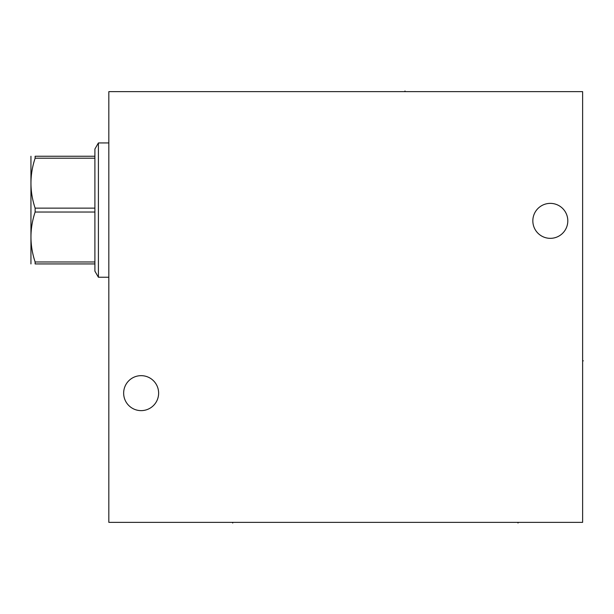 <?xml version="1.0" encoding="UTF-8"?>
<svg xmlns="http://www.w3.org/2000/svg" width="614" height="614" viewBox="0 0 614 614"><rect width="100%" height="100%" fill="white"/><g stroke="black" fill="none" stroke-linecap="round" stroke-linejoin="round"><path stroke-width="0.92" d="M108.832 91.639L108.832 522.361L582.625 522.361L582.625 91.639L108.832 91.639M532.837 220.856A17.484 17.484 0 0 1 550.321 203.372A17.484 17.484 0 0 1 567.804 220.856A17.484 17.484 0 0 1 550.321 238.339A17.484 17.484 0 0 1 532.837 220.856M123.652 393.144A17.484 17.484 0 0 1 141.136 375.661A17.484 17.484 0 0 1 158.627 393.144A17.484 17.484 0 0 1 141.136 410.628A17.484 17.484 0 0 1 123.652 393.144M108.832 277.236L98.409 277.236L98.409 142.939L108.832 142.939M94.901 156.248L94.901 212.037L35.128 212.037L35.128 208.138C29.579 191.491 29.579 174.844 35.128 158.197L35.128 156.248C29.579 156.248 29.579 156.248 35.128 156.248C29.579 156.248 29.579 156.248 35.128 156.248L94.901 156.248L94.901 149.01L98.409 142.939M94.901 208.138L35.128 208.138M94.901 158.197L35.128 158.197M98.409 277.236L94.901 271.165L94.901 263.928L35.128 263.928C29.579 263.928 29.579 263.928 35.128 263.928C29.579 263.928 29.579 263.928 35.128 263.928L35.128 261.978C29.579 245.331 29.579 228.684 35.128 212.037M30.946 263.928L30.946 156.248M94.901 263.928L94.901 212.037M94.901 261.978L35.128 261.978M404.994 91.639L404.994 90.964M582.625 360.84L583.3 360.84L582.625 360.84M232.706 522.361L232.706 523.036L232.706 522.361M518.016 522.361L518.016 523.036L518.016 522.361"/></g></svg>
